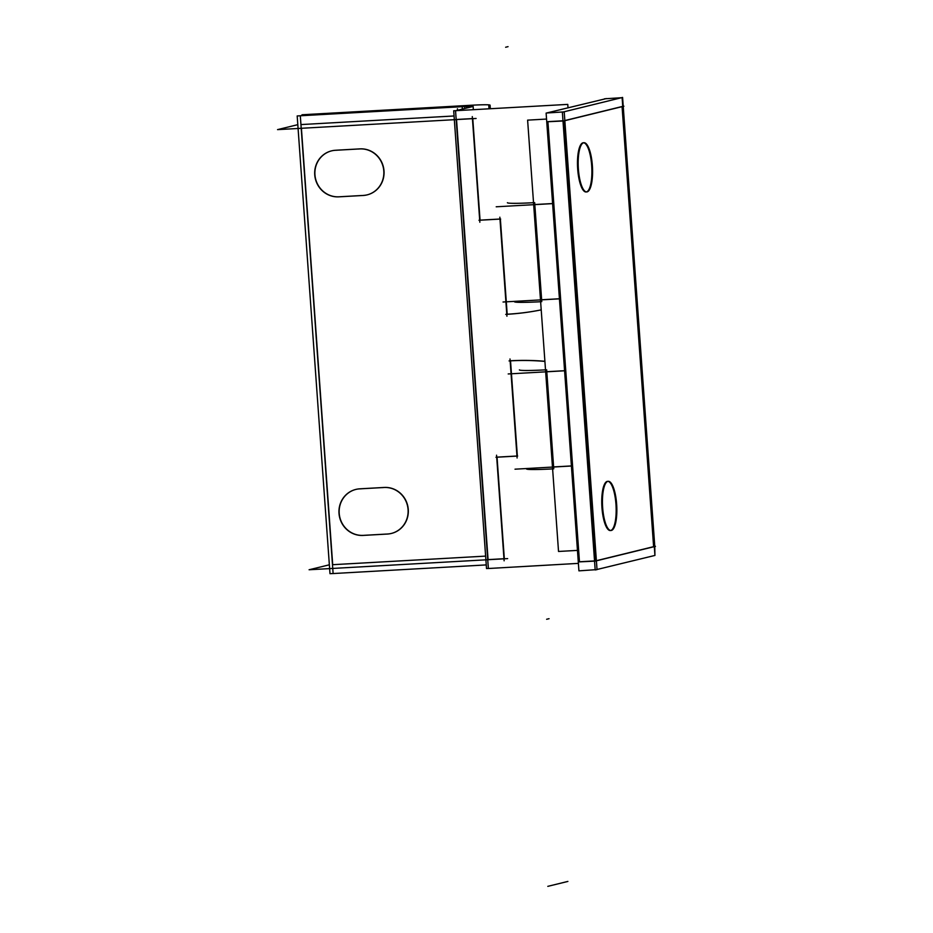 <?xml version="1.0" encoding="UTF-8"?>
<svg xmlns="http://www.w3.org/2000/svg" width="933" height="933" viewBox="0 0 933 933"><rect width="100%" height="100%" fill="white"/><g stroke="black" fill="none" stroke-linecap="round" stroke-linejoin="round"><path stroke-width="1.4" d="M546.796 371.789L553.619 466.932L546.796 371.789L553.619 466.932L571.404 465.929M564.582 370.704L546.785 371.707M534.807 204.619L541.63 299.761L534.807 204.619L541.63 299.761L559.427 298.758M552.604 203.546L534.807 204.537M594.531 560.92L579.463 561.771L594.531 560.92L579.463 561.771L547.928 121.85M622.078 106.654L653.613 546.668L622.078 106.654L653.613 546.668L596.385 560.698M622.066 106.537L564.838 120.555M564.162 120.847L595.709 560.861M607.57 481.335A24.643 7.091 86.8 0 0 607.196 481.393A24.643 7.091 86.8 0 0 601.913 506.992A24.643 7.091 86.8 0 0 610.345 530.539M610.718 530.48A24.643 7.091 86.8 0 0 615.955 504.217A24.643 7.091 86.8 0 0 607.196 481.393A24.643 7.091 86.8 0 0 601.96 507.645A24.643 7.091 86.8 0 0 610.718 530.48A24.643 7.091 86.8 0 0 615.955 504.217A24.643 7.091 86.8 0 0 607.196 481.393A24.643 7.091 86.8 0 0 601.96 507.645A24.643 7.091 86.8 0 0 610.718 530.48A24.643 7.091 86.8 0 0 615.955 504.217A24.643 7.091 86.8 0 0 607.196 481.393A24.643 7.091 86.8 0 0 601.96 507.645A24.643 7.091 86.8 0 0 610.718 530.48A24.643 7.091 86.8 0 0 610.718 530.48A24.643 7.091 86.8 0 0 616.037 505.476A24.643 7.091 86.8 0 0 607.919 481.346M583.312 142.761A24.643 7.091 86.8 0 0 582.927 142.819A24.643 7.091 86.8 0 0 577.644 168.43A24.643 7.091 86.8 0 0 586.076 191.965M586.414 191.918A24.643 7.091 86.8 0 0 586.449 191.918A24.643 7.091 86.8 0 0 591.767 166.902A24.643 7.091 86.8 0 0 583.65 142.772M547.904 121.64L562.984 120.789M544.895 361.281A263.759 252.237 -103.8 0 0 510.526 360.768A263.759 252.237 -103.8 0 1 544.895 361.281A263.759 252.237 -103.8 0 0 510.526 360.768M517.349 455.992L510.526 360.838M497.044 457.135L516.964 456.015M504.321 558.704L497.044 457.205M456.529 119.564L488.076 559.613L456.529 119.564L488.076 559.613L503.972 558.727M472.425 118.584L456.517 119.482M472.774 118.654L480.052 220.141L472.774 118.654L480.052 220.141L499.971 219.022M500.368 219.068L507.19 314.223A263.759 252.237 -103.8 0 0 541.21 309.873A263.759 252.237 76.2 0 1 505.721 314.374M301.149 124.567L454.068 115.972M301.406 128.287L332.696 564.698L485.615 556.115L332.696 564.698L301.406 128.287L332.696 564.698L485.615 556.115M361.841 195.51L340.02 196.735M367.217 194.845A23.372 22.345 -103.8 0 0 383.813 169.176A23.372 22.345 -103.8 0 0 360.628 148.848A23.372 22.345 -103.8 0 1 384.023 171.229A23.372 22.345 -103.8 0 1 363.322 195.429A23.372 22.345 -103.8 0 0 367.112 194.869M335.612 150.248L359.986 148.872M331.623 150.854A23.372 22.345 -103.8 0 0 315.179 176.873A23.372 22.345 -103.8 0 0 338.947 196.805A23.372 22.345 -103.8 0 1 314.969 175.171A23.372 22.345 -103.8 0 1 334.854 150.306A23.372 22.345 -103.8 0 0 331.716 150.831M355.893 489.417A23.372 22.345 -103.8 0 0 339.449 515.448A23.372 22.345 -103.8 0 0 363.217 535.367A23.372 22.345 -103.8 0 1 339.239 513.745A23.372 22.345 -103.8 0 1 359.123 488.869A23.372 22.345 -103.8 0 0 355.986 489.393M386.11 534.084L364.29 535.309M391.487 533.419A23.372 22.345 -103.8 0 0 408.083 507.75A23.372 22.345 -103.8 0 0 384.897 487.423A23.372 22.345 -103.8 0 1 408.292 509.791A23.372 22.345 -103.8 0 1 387.592 534.003A23.372 22.345 -103.8 0 0 391.382 533.443M359.881 488.81L384.256 487.446M546.551 119.062L527.611 120.135L558.529 551.461L577.469 550.4M606.357 98.571L546.12 113.115L578.927 570.856L595.161 569.725M496.204 206.788L552.604 203.627M507.389 202.706A38.241 1.959 -4.1 0 0 533.536 202.694M514.491 301.744A38.241 1.959 -4.1 0 0 540.627 301.732M559.427 298.84L503.039 302.012M508.193 373.958L564.593 370.786M519.378 369.876A38.241 1.959 -4.1 0 0 545.513 369.865M526.469 468.902A38.241 1.959 -4.1 0 0 552.616 468.902M571.416 466.01L515.016 469.182M597.015 569.492L654.931 555.438L622.124 97.685L604.514 98.805M578.285 561.934L595.231 561.106L655.456 546.353L654.779 546.388L623.232 106.374M546.738 121.791L563.684 120.963L623.909 106.21L623.221 106.245L622.591 97.44L562.366 112.205L595.184 569.946L597.027 569.62L564.208 111.878L546.598 112.998M654.779 546.516L654.919 555.31M608.328 481.288A24.643 7.091 86.8 0 0 608.258 481.3A24.643 7.091 86.8 0 0 602.566 506.292A24.643 7.091 86.8 0 0 611.022 530.504A24.643 7.091 86.8 0 0 611.838 530.282M610.963 530.504A24.643 7.091 86.8 0 0 611.022 530.504A24.643 7.091 86.8 0 0 616.725 505.499A24.643 7.091 86.8 0 0 608.258 481.3A24.643 7.091 86.8 0 0 607.441 481.51M584.058 142.726A24.643 7.091 86.8 0 0 583.988 142.726A24.643 7.091 86.8 0 0 578.297 167.73A24.643 7.091 86.8 0 0 586.752 191.93A24.643 7.091 86.8 0 0 587.568 191.72M586.694 191.93A24.643 7.091 86.8 0 0 586.752 191.93A24.643 7.091 86.8 0 0 592.455 166.937A24.643 7.091 86.8 0 0 583.988 142.726A24.643 7.091 86.8 0 0 583.183 142.936M509.056 360.931A263.759 252.237 76.2 0 1 544.907 361.409M568.01 107.75L567.765 104.391L453.695 110.794L486.513 568.547L488.356 568.442M578.39 563.38L488.367 568.5L455.549 110.759L473.113 106.455L473.346 109.697M517.104 457.986L510.001 358.96M495.971 457.263L517.652 456.05M504.123 560.815L496.554 455.187M471.2 106.245L471.13 105.266A25.494 1.306 -4.1 0 1 490.082 105.172A25.494 1.306 -4.1 0 1 488.787 105.686L489.02 108.811M500.659 219.045L478.979 220.27M479.854 222.252L472.285 116.613M476.11 118.468L277.544 129.629L297.802 124.66M475.224 105.032L302.012 114.771L302.047 115.389M305.546 114.572L300.309 115.809L333.116 573.55L486.245 564.908M333.116 573.515L329.99 573.69L297.184 115.949L470.395 106.21M472.553 106.584L466.372 106.444L466.488 108.076M507.657 558.61L309.091 569.76L329.361 564.803M338.061 196.886L363.812 195.44M358.389 149.047A23.372 22.345 76.2 0 1 383.44 168.185A23.372 22.345 76.2 0 1 367.019 194.904A23.372 22.345 76.2 0 1 361.712 195.51M360.465 148.883L334.725 150.33M340.148 196.723A23.372 22.345 76.2 0 1 315.097 177.597A23.372 22.345 76.2 0 1 331.518 150.878A23.372 22.345 76.2 0 1 336.813 150.26M364.418 535.297A23.372 22.345 76.2 0 1 339.367 516.159A23.372 22.345 76.2 0 1 355.788 489.44A23.372 22.345 76.2 0 1 361.083 488.834M362.331 535.46L388.081 534.014M382.658 487.621A23.372 22.345 76.2 0 1 407.709 506.747A23.372 22.345 76.2 0 1 391.289 533.466A23.372 22.345 76.2 0 1 385.982 534.084M384.734 487.458L358.995 488.904M506.934 316.217L499.843 217.191M582.927 142.819A24.643 7.091 86.8 0 0 577.69 169.083A24.643 7.091 86.8 0 0 586.449 191.918A24.643 7.091 86.8 0 0 591.685 165.654A24.643 7.091 86.8 0 0 582.927 142.819A24.643 7.091 86.8 0 0 577.69 169.083A24.643 7.091 86.8 0 0 586.449 191.918A24.643 7.091 86.8 0 0 591.685 165.654A24.643 7.091 86.8 0 0 582.927 142.819A24.643 7.091 86.8 0 0 577.69 169.083A24.643 7.091 86.8 0 0 586.449 191.918A24.643 7.091 86.8 0 0 591.685 165.654A24.643 7.091 86.8 0 0 582.927 142.819M507.19 314.223A263.759 252.237 -103.8 0 0 541.21 309.873A263.759 252.237 -103.8 0 1 507.19 314.223A263.759 252.237 -103.8 0 0 541.21 309.873M534.667 202.636L541.77 301.662L534.667 202.636M546.656 369.806L553.747 468.832L546.656 369.806M549.047 618.684L546.633 619.279M567.882 881.428L547.811 886.35L567.882 881.428M464.657 106.992L464.762 108.496L464.657 106.992M457.415 108.764L457.52 110.281L457.415 108.764M462.243 107.587L462.348 109.091L462.243 107.587M508.042 46.65L505.628 47.245M363.322 195.429A23.372 22.345 -103.8 0 0 384.023 171.229A23.372 22.345 -103.8 0 0 360.628 148.848A23.372 22.345 -103.8 0 1 384.023 171.229A23.372 22.345 -103.8 0 1 363.322 195.429M334.854 150.306A23.372 22.345 -103.8 0 0 314.969 175.171A23.372 22.345 -103.8 0 0 338.947 196.805A23.372 22.345 -103.8 0 1 314.969 175.171A23.372 22.345 -103.8 0 1 334.854 150.306M359.123 488.869A23.372 22.345 -103.8 0 0 339.239 513.745A23.372 22.345 -103.8 0 0 363.217 535.367A23.372 22.345 -103.8 0 1 339.239 513.745A23.372 22.345 -103.8 0 1 359.123 488.869M387.592 534.003A23.372 22.345 -103.8 0 0 408.292 509.791A23.372 22.345 -103.8 0 0 384.897 487.423A23.372 22.345 -103.8 0 1 408.292 509.791A23.372 22.345 -103.8 0 1 387.592 534.003M490.082 105.172L490.338 108.741M473.136 106.385L473.369 109.697"/></g></svg>
